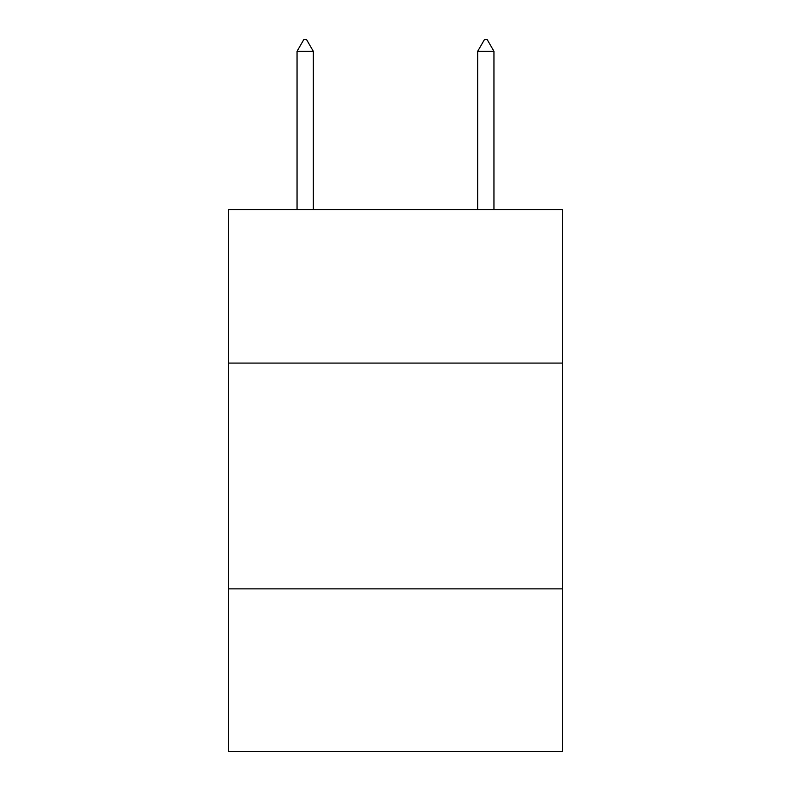 <?xml version="1.0" encoding="UTF-8"?>
<svg xmlns="http://www.w3.org/2000/svg" width="791" height="791" viewBox="0 0 791 791"><rect width="100%" height="100%" fill="white"/><g stroke="black" fill="none" stroke-linecap="round" stroke-linejoin="round"><path stroke-width="1.19" d="M228.411 363.079L562.589 363.079L562.589 209.536L228.411 209.536L228.411 751.45L562.589 751.45L562.589 588.87L228.411 588.87M562.589 588.87L562.589 363.079M313.305 51.296L306.532 39.55L303.823 39.55L297.05 51.296L313.305 51.296L313.305 209.536M297.05 51.296L297.05 209.536M484.468 39.55L487.177 39.55L493.95 51.296L477.695 51.296L484.468 39.55M493.95 209.536L493.95 51.296M477.695 209.536L477.695 51.296"/></g></svg>
